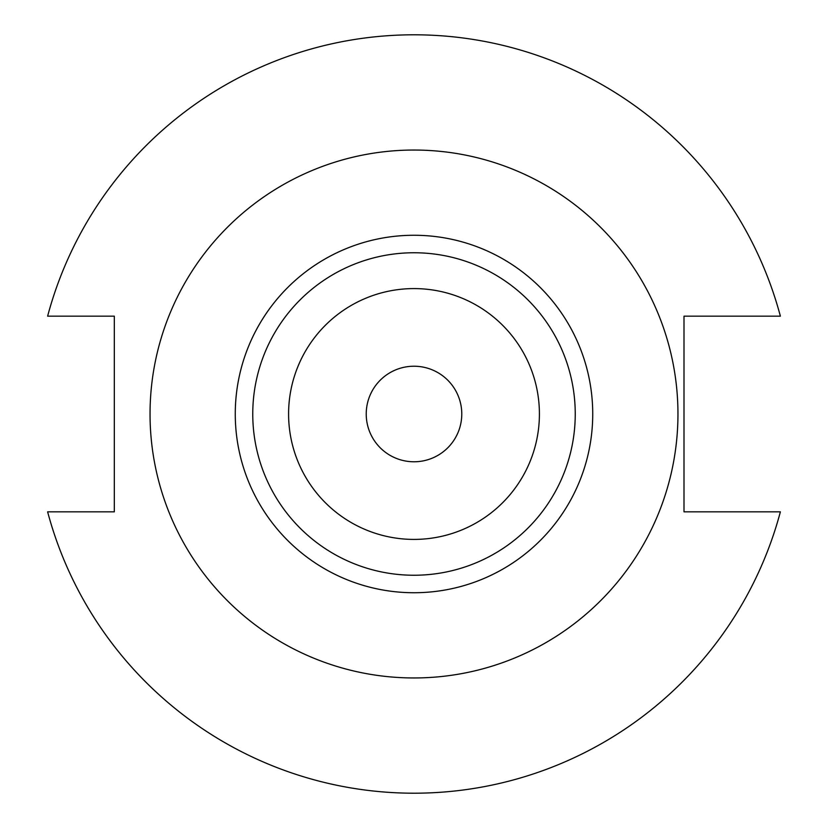 <?xml version="1.0" encoding="UTF-8"?>
<svg xmlns="http://www.w3.org/2000/svg" width="828" height="828" viewBox="0 0 828 828"><rect width="100%" height="100%" fill="white"/><g stroke="black" fill="none" stroke-linecap="round" stroke-linejoin="round"><path stroke-width="1.24" d="M677.956 414A263.956 263.956 0 0 0 414 150.044A263.956 263.956 0 0 0 150.044 414A263.956 263.956 0 0 0 414 677.956A263.956 263.956 0 0 0 677.956 414M575.243 414A161.243 161.243 0 0 0 414 252.757A161.243 161.243 0 0 0 252.757 414A161.243 161.243 0 0 0 414 575.243A161.243 161.243 0 0 0 575.243 414M539.411 414A125.411 125.411 0 0 0 414 288.589A125.411 125.411 0 0 0 288.589 414A125.411 125.411 0 0 0 414 539.411A125.411 125.411 0 0 0 539.411 414M461.776 414A47.776 47.776 0 0 1 414 461.776A47.776 47.776 0 0 1 366.224 414A47.776 47.776 0 0 1 414 366.224A47.776 47.776 0 0 1 461.776 414M47.62 511.839A379.224 379.224 0 0 0 780.38 511.839L684 511.839L684 316.161L780.38 316.161A379.224 379.224 0 0 0 47.62 316.161L114.316 316.161L114.316 511.839L47.62 511.839M592.734 414A178.734 178.734 0 0 1 414 592.734A178.734 178.734 0 0 1 235.266 414A178.734 178.734 0 0 1 414 235.266A178.734 178.734 0 0 1 592.734 414"/></g></svg>
